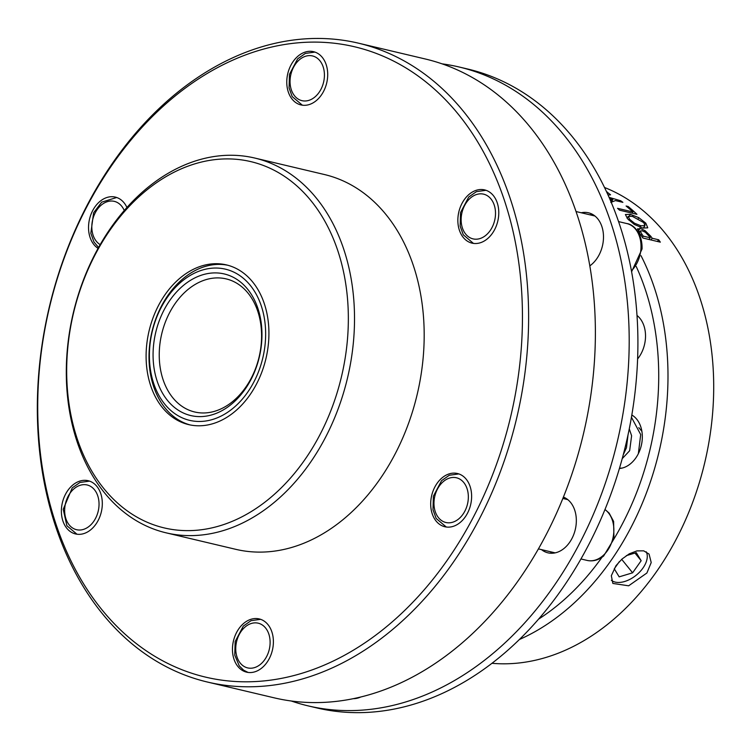 <?xml version="1.0" encoding="UTF-8"?>
<svg xmlns="http://www.w3.org/2000/svg" width="751" height="751" viewBox="0 0 751 751"><rect width="100%" height="100%" fill="white"/><g stroke="black" fill="none" stroke-linecap="round" stroke-linejoin="round"><path stroke-width="1.13" d="M604.546 187.497A245.849 179.902 103.3 0 1 704.785 462.447A245.849 179.902 103.3 0 1 491.933 663.293M519.335 639.533A245.849 179.902 -76.7 0 0 641.016 255.697M618.937 221.686A245.849 179.902 -76.7 0 0 618.392 221.019M647.7 227.835L642.696 228.032L634.379 224.483L627.611 218.823L625.395 214.495L630.371 214.335L638.819 217.677L645.766 223.122L647.756 227.75M637.561 229.374L640.162 228.37L645.175 230.745L650.807 236.283A245.849 179.902 103.3 0 1 652.215 238.264L658.702 239.794A245.849 179.902 103.3 0 1 660.336 242.16L642.922 238.039A245.849 179.902 -76.7 0 0 639.814 233.599L637.74 228.595M626.09 206.009L628.146 206.497A245.849 179.902 103.3 0 1 636.942 214.307L619.528 210.186A245.849 179.902 -76.7 0 0 617.547 208.318L632.905 211.951A245.849 179.902 -76.7 0 0 626.09 206.009M609.117 197.363L620.748 200.789A245.849 179.902 103.3 0 1 622.879 202.357L615.416 200.592L610.798 202.423M610.225 199.907L612.056 199.25L609.474 198.189M606.526 191.646L610.572 194.819L608.057 194.978M607.352 193.392L607.033 192.754M646.893 573.004L628.653 585.799L612.863 583.443L611.323 575.735L615.98 565.681L621.988 559.044L629.3 553.816L636.895 550.896L643.71 550.84L649.08 554.097L651.211 562.546L646.893 573.004M636.2 266.455A239.287 175.096 103.3 0 1 613.952 538.955M601.992 557.261A239.287 175.096 103.3 0 1 538.486 619.19M637.017 315.476A28.116 20.577 103.3 0 1 637.618 358.922M631.826 415.012A28.116 20.577 103.3 0 1 642.086 441.072A28.116 20.577 103.3 0 1 625.874 466.737A28.116 20.577 103.3 0 1 619.406 468.493M628.287 216.344L629.601 219.283L634.473 223.207L640.847 225.769L645.006 225.647L643.748 222.634L632.38 216.363L628.287 216.344L627.085 218.212M645.362 232.275L642.039 230.707L640.321 231.299L641.917 234.218A245.849 179.902 103.3 0 1 643.297 236.152L650.235 237.795A245.849 179.902 -76.7 0 0 649.108 236.199L645.362 232.275M639.101 232.585L640.425 230.829L639.214 232.754M642.396 237.269L643.297 236.152M648.902 239.456L650.235 237.795M657.369 241.456L658.702 239.794M650.882 239.926L652.215 238.264M627.695 207.342L628.146 206.497M632.192 213.181L632.905 211.951M610.92 201.55L612.056 199.25M620.288 201.747L620.748 200.789M611.511 202.122L613.041 198.968M360.855 696.956A28.998 21.216 103.3 0 1 353.233 698.674M592.68 214.457A28.998 21.216 -76.7 0 0 589.957 214.833M581.255 212.768A28.998 21.216 103.3 0 1 588.474 212.796A28.998 21.216 103.3 0 1 603.475 235.786A28.998 21.216 103.3 0 1 590.192 265.591A28.998 21.216 103.3 0 1 589.835 265.854M550.201 551.685A28.998 21.216 -76.7 0 0 550.211 551.694A28.998 21.216 -76.7 0 0 552.473 553.234M565.522 498.082A28.998 21.216 -76.7 0 0 562.856 498.439M541.509 549.629A28.998 21.216 103.3 0 1 541.499 549.629A28.998 21.216 103.3 0 0 547.967 552.839A28.998 21.216 103.3 0 0 574.919 530.957A28.998 21.216 103.3 0 0 563.41 497.068M442.057 63.844A328.243 240.189 103.3 0 1 459.161 67.008L467.873 69.064A328.243 240.189 103.3 0 1 626.005 443.803A328.243 240.189 103.3 0 1 316.678 707.893L307.966 705.837A328.243 240.189 103.3 0 1 291.257 700.993M459.161 67.008A328.243 240.189 103.3 0 1 617.294 441.738A328.243 240.189 103.3 0 1 307.966 705.837M358.584 43.201L425.348 59A328.243 240.189 103.3 0 1 583.48 433.731A328.243 240.189 103.3 0 1 274.153 697.829L207.389 682.03A328.243 240.189 -76.7 0 0 516.716 417.931A328.243 240.189 -76.7 0 0 358.584 43.201A328.243 240.189 -76.7 0 0 188.022 84.281A328.243 240.189 -76.7 0 0 37.55 421.733A328.243 240.189 -76.7 0 0 207.389 682.03M154.706 182.146A192.566 140.906 -76.7 0 0 66.426 380.119A192.566 140.906 -76.7 0 0 166.065 532.825A192.566 140.906 -76.7 0 0 347.535 377.894A192.566 140.906 -76.7 0 0 254.767 158.048A192.566 140.906 -76.7 0 0 154.706 182.146M153.063 185.178A188.191 137.705 103.3 0 1 347.225 342.024A188.191 137.705 103.3 0 1 122.244 507.056A188.191 137.705 103.3 0 1 153.063 185.178M166.065 532.825L235.73 549.319A192.566 140.906 -76.7 0 0 417.199 394.378A192.566 140.906 -76.7 0 0 324.432 174.532L254.767 158.048M183.77 275.166A82.056 60.042 -76.7 0 0 146.154 359.532A82.056 60.042 -76.7 0 0 188.614 424.606A82.056 60.042 -76.7 0 0 265.948 358.584A82.056 60.042 -76.7 0 0 226.417 264.896A82.056 60.042 -76.7 0 0 183.77 275.166M186.389 87.304A323.859 236.987 103.3 0 1 520.518 357.241A323.859 236.987 103.3 0 1 133.349 641.241A323.859 236.987 103.3 0 1 186.389 87.304M470.398 193.326A27.355 20.014 103.3 0 1 484.62 189.9A27.355 20.014 103.3 0 1 497.791 221.123A27.355 20.014 103.3 0 1 472.013 243.136A27.355 20.014 103.3 0 1 457.866 221.442A27.355 20.014 103.3 0 1 470.398 193.326M463.555 476.547A27.355 20.014 103.3 0 1 469.3 509.15A27.355 20.014 103.3 0 1 444.864 526.751A27.355 20.014 103.3 0 1 431.684 495.529A27.355 20.014 103.3 0 1 457.462 473.515A27.355 20.014 103.3 0 1 463.555 476.547M273.233 645.147A27.355 20.014 103.3 0 1 246.628 672.164A27.355 20.014 103.3 0 1 233.448 640.932A27.355 20.014 103.3 0 1 259.226 618.927A27.355 20.014 103.3 0 1 273.233 645.147M89.763 530.535A27.355 20.014 103.3 0 1 75.551 533.952A27.355 20.014 103.3 0 1 62.371 502.729A27.355 20.014 103.3 0 1 88.149 480.715A27.355 20.014 103.3 0 1 102.296 502.41A27.355 20.014 103.3 0 1 89.763 530.535M98.081 248.374A27.355 20.014 103.3 0 1 96.607 247.314A27.355 20.014 103.3 0 1 90.862 214.702A27.355 20.014 103.3 0 1 115.307 197.1A27.355 20.014 103.3 0 1 126.938 207.483M286.929 78.705A27.355 20.014 103.3 0 1 313.543 51.688A27.355 20.014 103.3 0 1 326.713 82.92A27.355 20.014 103.3 0 1 300.935 104.924A27.355 20.014 103.3 0 1 286.929 78.705M260.954 325.54A68.379 50.035 103.3 0 1 194.669 411.98A68.379 50.035 103.3 0 1 161.718 333.913A68.379 50.035 103.3 0 1 226.164 278.893A68.379 50.035 103.3 0 1 260.954 325.54M227.863 265.263A82.056 60.042 -76.7 0 0 151.984 331.604A82.056 60.042 -76.7 0 0 190.069 424.925M261.292 323.578A72.763 53.246 -76.7 0 0 173.218 295.866A72.763 53.246 -76.7 0 0 188.032 414.805A72.763 53.246 -76.7 0 0 261.292 323.578M264.925 322.151A77.682 56.841 103.3 0 1 186.717 419.546A77.682 56.841 103.3 0 1 170.899 292.561A77.682 56.841 103.3 0 1 264.925 322.151M646.207 551.769A22.69 13.471 -39 0 1 645.879 562.818A22.69 13.471 -39 0 1 622.063 582.119A22.69 13.471 -39 0 1 611.361 580.298M626.334 555.646L636.275 552.652L641.166 560.706L632.614 572.806L619.171 576.862L614.271 568.807L619.34 561.626M621.687 559.317L632.614 572.806M634.961 553.046L641.166 560.706M628.972 220.24L629.601 219.283M633.835 224.127L634.473 223.207M639.852 227.177L640.847 225.769M644.959 224.333L645.766 223.122M638.275 218.541L638.819 217.677M629.376 215.969L630.371 214.335M641.044 235.326L641.917 234.218M638.172 231.092L640.162 228.37M649.944 237.382L650.807 236.283M644.461 231.702L645.175 230.745M607.137 192.857L607.428 192.143M604.996 509.45L609.136 513.111L613.605 521.391L613.961 538.918L603.616 556.05C598.416 560.19 592.905 561.654 587.094 560.415A27.355 20.014 -76.7 0 0 602.274 556.247A27.355 20.014 -76.7 0 0 604.949 509.572M458.617 518.988A22.981 16.813 -76.7 0 0 460.851 479.776A22.981 16.813 -76.7 0 0 434.012 501.64A22.981 16.813 -76.7 0 0 458.617 518.988M243.24 665.902A22.981 16.813 -76.7 0 0 270.069 644.039A22.981 16.813 -76.7 0 0 245.464 626.691A22.981 16.813 -76.7 0 0 243.24 665.902M64.699 508.84A22.981 16.813 -76.7 0 0 89.303 526.198A22.981 16.813 -76.7 0 0 91.538 486.977A22.981 16.813 -76.7 0 0 64.699 508.84M124.262 210.524A22.981 16.813 -76.7 0 0 101.545 204.863A22.981 16.813 -76.7 0 0 91.829 225.901A22.981 16.813 -76.7 0 0 100.183 244.648M316.931 57.949A22.981 16.813 -76.7 0 0 290.093 79.813A22.981 16.813 -76.7 0 0 314.697 97.161A22.981 16.813 -76.7 0 0 316.931 57.949M631.45 270.801A27.355 20.014 -76.7 0 0 640.969 248.393A27.355 20.014 -76.7 0 0 626.85 223.563C632.764 224.192 642.452 232.115 642.067 248.928L631.619 271.712M495.463 215.011A22.981 16.813 -76.7 0 0 470.858 197.663A22.981 16.813 -76.7 0 0 468.624 236.875A22.981 16.813 -76.7 0 0 495.463 215.011M643.26 228.154L645.006 225.647M641.88 431.318L638.819 427.648M622.222 458.654L629.648 450.722L631.61 435.777L629.272 428.859M631.722 415.613L632.868 415.66M623.264 454.74L626.456 447.737L628.071 434.622M619.491 468.211L622.044 468.098M638.35 453.679L640.697 434.585L631.441 417.265M567.794 499.631L562.846 498.457M587.094 560.415L580.927 558.96M555.186 552.867L538.401 548.897M458.852 473.919L449.267 475.27L441.56 480.668L433.383 496.176L432.989 509.713L436.134 518.425L446.282 527.014M356.96 698.28L356.077 698.073M260.616 619.331L251.031 620.673L243.324 626.081L235.157 641.589L234.753 655.125L239.269 665.902L243.615 670.174L248.046 672.427M89.538 481.119L79.953 482.471L72.246 487.868L63.234 509.281L66.877 525.728L76.968 534.214M116.696 197.504L101.685 202.16L93.631 212.758L90.824 233.251L93.969 241.991L98.578 247.483M314.922 52.091L305.338 53.443L297.64 58.841L289.464 74.349L289.069 87.886L292.205 96.597L302.362 105.187M626.85 223.563L618.589 221.611M594.952 216.016L576.064 211.547M486 190.303L476.416 191.646L468.718 197.053L460.541 212.561L460.147 226.098L463.292 234.8L473.44 243.399"/></g></svg>
